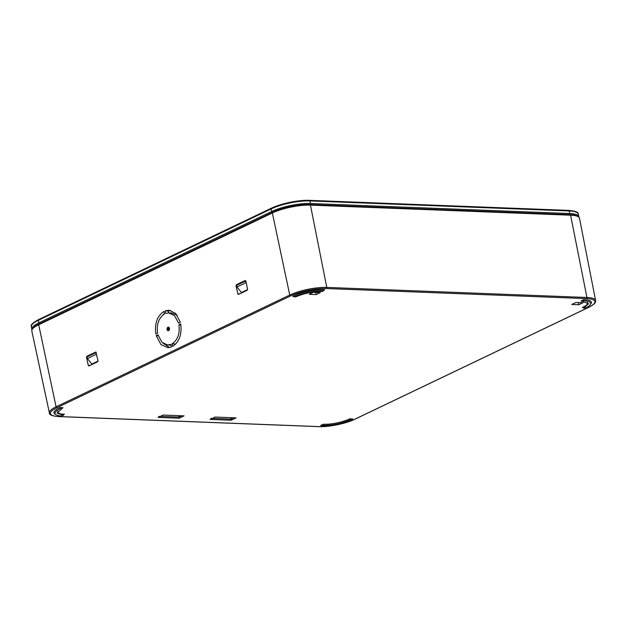 <?xml version="1.0" encoding="UTF-8"?>
<svg xmlns="http://www.w3.org/2000/svg" width="627" height="627" viewBox="0 0 627 627"><rect width="100%" height="100%" fill="white"/><g stroke="black" fill="none" stroke-linecap="round" stroke-linejoin="round"><path stroke-width="0.94" d="M87.412 358.55L87.012 356.92L95.947 352.64L96.307 354.294L87.412 358.55L91.887 364.06L92.867 364.099M98.016 361.128L91.887 364.06M96.817 354.953L96.307 354.294M95.947 352.64L98 360.713L97.593 361.834L88.869 365.98M578.353 302.582L578.823 304.746L571.785 304.471L575.931 302.488L582.969 302.755L578.823 304.746M316.22 294.58L309.174 294.314L313.32 292.331L320.358 292.597L316.22 294.58L315.742 292.417M211.252 418.342L210.178 419.416L215.092 417.065L236.089 417.872L231.175 420.223L210.178 419.416L215.21 417.065M179.15 418.209L158.153 417.402L163.067 415.05L184.064 415.866L179.15 418.209L178.624 415.654M569.825 214.614L570.586 215.186L310.443 205.123A27.502 6.803 168.4 0 0 272.353 212.968L38.694 324.755L56.085 406.837L289.752 295.051L272.353 212.968L272.831 212.145A26.616 6.583 168.4 0 1 309.691 204.551L569.825 214.614A26.616 6.583 168.4 0 1 577.271 216.15L578.274 216.77A27.502 6.803 168.4 0 0 570.586 215.186L586.935 297.48A0.893 0.611 92.2 0 1 586.519 298.601L326.385 288.538A25.856 6.395 -11.6 0 0 290.575 295.913L56.908 407.699A25.856 6.395 -11.6 0 0 58.828 416.54L318.971 426.603A25.856 6.395 -11.6 0 0 354.78 419.228L588.439 307.434A25.856 6.395 -11.6 0 0 586.519 298.601M157.941 334.802L161.907 342.224L167.55 344.968L170.897 344.419L171.43 346.966L167.856 347.664L160.967 344.568L156.178 335.649L157.941 334.802M180.694 323.916C182.01 334.395 179.314 341.887 172.605 346.41L172.064 343.862C177.723 339.999 180.012 333.627 178.93 324.762L180.694 323.916M178.57 323.07L174.471 315.522L168.6 312.897L165.622 313.453L165.073 310.906L169.078 310.224L175.701 313.461L180.333 322.231L178.57 323.07M163.906 311.462C157.197 315.977 154.501 323.477 155.817 333.956L157.581 333.109C156.507 324.245 158.796 317.881 164.446 314.017L163.906 311.462M238.566 294.392L237.805 293.836L236.05 285.81L236.45 284.674L245.126 280.528L245.894 281.1L247.547 289.172L247.14 290.293L238.409 294.439M89.026 365.933L88.258 365.376L86.51 357.351L86.91 356.222L95.868 352.029M96.017 352.1L96.346 352.648M56.908 407.699A0.893 0.611 64.4 0 1 56.085 406.837A26.742 6.615 168.4 0 0 49.408 412.989L31.828 331.072A27.502 6.803 -11.6 0 1 32.353 329.191A27.502 6.803 -11.6 0 1 38.694 324.755L39.172 323.932M355.156 419.048A0.893 0.611 -115.6 0 1 354.992 419.181L588.651 307.395C597.225 303.084 595.415 300.905 595.603 300.505L579.497 218.29A27.502 6.803 168.4 0 0 578.274 216.77M578.901 217.255A28.05 6.936 168.4 0 0 578.854 216.597A28.05 6.936 168.4 0 0 569.786 213.533L310.514 203.501A28.05 6.936 168.4 0 0 271.656 211.503L38.772 322.921A28.05 6.936 168.4 0 0 31.75 329.261A28.05 6.936 168.4 0 0 31.969 329.88M32.353 329.191L33.027 328.234A26.616 6.583 168.4 0 1 39.164 323.932L272.831 212.145M247.563 289.58L241.434 292.519L242.414 292.55M246.364 283.404L245.486 281.1L245.886 281.084M245.847 282.746L236.959 287.001L241.434 292.519M236.959 287.001L236.559 285.371L245.486 281.1M175.952 343.682L175.474 344.192M171.053 345.187L170.528 345.148M162.816 343.04L169.525 347.53M164.36 313.602L163.271 314.793M171.273 312.944L177.159 315.185M170.583 310.459L168.224 311.047L168.632 312.897M168.224 311.047L165.073 310.906M175.435 344.004L172.064 343.862M180.842 324.888L178.93 324.762M158.208 335.774L156.178 335.649M230.65 417.66L231.175 420.223M159.219 416.328L158.153 417.402L163.185 415.05M294.016 296.885A21.381 5.29 -11.6 0 1 309.957 292.033A21.381 5.29 -11.6 0 1 323.626 290.787L322.231 291.445C312.951 291.477 304.064 293.311 295.56 296.939L293.044 296.257M323.626 290.787L324.676 289.69L323.932 290.042M324.269 289.823L324.676 289.69A22.274 5.51 168.4 0 0 292.621 296.289L293.436 296.328M351.998 419.204A22.274 5.51 168.4 0 0 352.735 418.844L351.684 419.941L350.132 419.886C341.637 423.523 332.749 425.357 323.469 425.38L322.082 426.046L321.118 425.419M323.469 425.38L323.242 424.22L320.679 425.451A22.274 5.51 168.4 0 0 321.502 425.49M351.684 419.949A21.381 5.29 -11.6 0 1 337.992 424.346A21.381 5.29 -11.6 0 1 322.082 426.046M352.319 418.985L349.882 418.734L350.132 419.886M60.341 408.679A21.381 5.29 -11.6 0 0 55.004 413.577A21.381 5.29 -11.6 0 0 55.066 413.781A21.381 5.29 -11.6 0 0 61.932 415.983L63.319 415.317L57.088 413.154L61.893 408.733L60.341 408.671L60.114 407.526L62.966 407.636L61.893 408.733M63.319 415.317L63.978 414.353M62.559 407.769L62.966 407.636A18.371 4.546 -11.6 0 0 62.206 407.997M590.548 304.252A22.274 5.51 168.4 0 0 583.518 299.706L583.768 300.842L582.381 301.509L580.955 300.929A18.371 4.546 -11.6 0 1 581.793 300.952M581.378 300.889L583.518 299.706M582.381 301.509L588.612 303.68L583.808 308.092L585.359 308.155A21.381 5.29 -11.6 0 0 590.697 303.256A21.381 5.29 -11.6 0 0 590.634 303.045A21.381 5.29 -11.6 0 0 583.768 300.85M587.17 302.324A18.371 4.546 -11.6 0 1 582.381 307.504L582.82 307.465M583.228 307.536L582.381 307.504L583.808 308.092M349.882 418.734A18.371 4.546 -11.6 0 1 323.242 424.22M57.88 411.336A18.371 4.546 -11.6 0 0 64.401 414.212L63.633 414.572M60.114 407.526A22.274 5.51 168.4 0 0 55.537 414.439M595.603 300.505A26.742 6.615 168.4 0 0 586.935 297.48L326.792 287.417A0.893 0.611 92.2 0 1 326.385 288.538M309.691 204.551L310.443 205.123L326.792 287.417A26.742 6.615 168.4 0 0 289.752 295.051A0.893 0.611 -115.6 0 0 290.575 295.913M58.413 416.524A0.893 0.611 -87.8 0 0 58.828 416.54M318.555 426.587A0.893 0.611 -87.8 0 0 318.971 426.603M49.408 412.989C49.133 414.855 52.206 416.054 58.624 416.587L318.759 426.65C328.783 427.152 346.033 423.593 354.992 419.181A0.893 0.611 -115.6 0 1 354.78 419.228M169.447 328.368A1.81 1.246 -88.4 0 0 167.895 327.216A1.81 1.246 -88.4 0 0 167.064 329.512A1.81 1.246 -88.4 0 0 168.624 330.664A1.81 1.246 -88.4 0 0 169.447 328.368M39.556 323.744L38.772 322.921L38.341 320.303A0.893 0.611 -115.6 0 1 38.615 319.566C32.729 322.787 30.308 325.139 31.35 326.604A27.909 6.905 -11.6 0 1 38.341 320.303L271.225 208.885A27.909 6.905 -11.6 0 1 309.879 200.922L569.151 210.954L569.786 213.533L569.394 214.599M272.439 212.334L271.656 211.503L271.225 208.885A0.893 0.611 -115.6 0 1 271.499 208.148C280.849 203.54 298.867 199.833 309.338 200.35A0.893 0.611 -87.8 0 1 309.879 200.922L310.514 203.501L310.122 204.567M568.407 210.429A0.893 0.611 -87.8 0 1 568.611 210.382C575.437 211.033 578.627 212.239 578.18 214.003A27.909 6.905 -11.6 0 0 569.151 210.954A0.893 0.611 -87.8 0 0 568.611 210.382L309.338 200.35A0.893 0.611 -87.8 0 0 309.135 200.397A27.016 6.685 168.4 0 0 271.71 208.109A0.893 0.611 -115.6 0 0 271.499 208.148L38.615 319.566A0.893 0.611 -115.6 0 1 38.827 319.519M237.845 284.76L236.45 284.674M236.669 285.849L236.05 285.81M239.733 293.836L237.805 293.836M86.91 356.222L88.305 356.301M87.129 357.39L86.51 357.351M90.186 365.376L88.258 365.376M212.443 418.389L230.94 419.102L233.706 417.786M160.418 416.375L178.914 417.088L181.681 415.772M168.639 327.584L169.337 328.47L168.561 330.319A1.372 0.94 91.6 0 1 167.675 329.379A1.372 0.94 91.6 0 1 168.639 327.584A1.372 0.94 91.6 0 1 169.431 328.376M168.718 330.28A1.348 0.925 91.6 0 1 168.028 329.379A1.348 0.925 91.6 0 1 168.788 327.623M169.141 329.865A0.909 0.619 91.6 0 1 169.196 328.062M578.18 214.003L578.854 216.597M31.35 326.604L31.75 329.261M168.929 312.912L171.657 312.951M168.334 347.656L167.856 347.648M167.918 344.983L170.803 345.163"/></g></svg>
